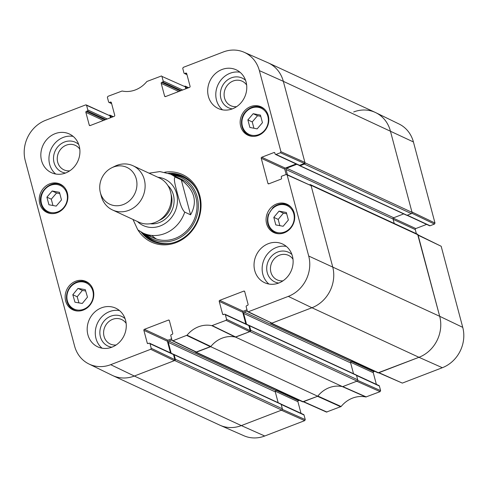 <?xml version="1.0" encoding="UTF-8"?>
<svg xmlns="http://www.w3.org/2000/svg" width="488" height="488" viewBox="0 0 488 488"><rect width="100%" height="100%" fill="white"/><g stroke="black" fill="none" stroke-linecap="round" stroke-linejoin="round"><path stroke-width="0.73" d="M309.709 184.739L309.849 184.684A1.013 0.909 114.8 0 1 310.99 185.275L332.67 266.741A32.495 29.182 114.8 0 1 311.936 307.745L271.572 323.269A1.013 0.909 114.8 0 1 270.425 322.678L270.419 322.653M270.895 323.251L377.913 372.808A1.013 0.909 -65.2 0 0 378.59 372.826L418.96 357.301A32.495 29.182 -65.2 0 0 439.688 316.297L418.015 234.832A1.013 0.909 -65.2 0 0 417.545 234.252L310.521 184.696M287.438 174.783L286.023 169.482A1.013 0.909 114.8 0 1 286.676 168.201L296.832 164.291M299.364 165.359L299.37 165.383A0.61 0.549 -65.2 0 0 300.059 165.737L304.366 164.084L411.384 213.634A1.013 0.909 -65.2 0 0 412.031 212.353L390.357 130.888A32.495 29.182 -65.2 0 0 375.303 112.435L268.284 62.885A32.495 29.182 114.8 0 1 283.333 81.331L305.012 162.797A1.013 0.909 114.8 0 1 304.366 164.084M186.379 88.566L185.91 86.797L188.215 87.864M184.678 86.236L184.763 86.205A1.013 0.909 114.8 0 1 185.91 86.797M111.026 117.541L110.556 115.766L112.862 116.839M109.324 115.211L109.41 115.174A1.013 0.909 114.8 0 1 110.556 115.766M88.938 363.987L112.228 375.339A32.495 29.182 -65.2 0 0 134.322 376.041A32.495 29.182 114.8 0 1 112.697 375.565L219.716 425.115A32.495 29.182 -65.2 0 0 241.34 425.597L281.71 410.072A1.013 0.909 -65.2 0 0 282.357 408.791L175.338 359.241A1.013 0.909 114.8 0 1 174.692 360.522L134.322 376.041L174.332 360.656L174.85 359.632L151.213 348.273L150.694 349.298L110.684 364.682A31.982 28.719 114.8 0 1 88.938 363.987A31.982 28.719 114.8 0 1 74.585 346.053L25.254 160.637A31.982 28.719 114.8 0 1 45.658 120.286L85.662 104.902L109.965 115.79L86.199 104.908M175.338 359.241L174.143 354.745A0.61 0.549 -65.2 0 0 173.454 354.392L173.429 354.398M171.16 353.202L168.275 342.344A1.013 0.909 114.8 0 1 168.921 341.063L171.929 339.904M195.066 351.622L195.072 351.653A1.013 0.909 114.8 0 0 195.542 352.226L302.566 401.783A1.013 0.909 -65.2 0 0 303.237 401.795L317.719 396.232L210.7 346.675L196.219 352.245A1.013 0.909 114.8 0 1 195.542 352.226M210.7 346.675A26.401 23.711 114.8 0 1 235.558 337.116L342.582 386.667L357.064 381.104A1.013 0.909 -65.2 0 0 357.71 379.823L250.692 330.266A1.013 0.909 114.8 0 1 250.039 331.547L235.558 337.116M250.692 330.266L249.496 325.77A0.61 0.549 -65.2 0 0 248.807 325.417L248.782 325.423M246.513 324.233L243.622 313.369A1.013 0.909 114.8 0 1 244.268 312.088L247.276 310.929M411.384 213.634L407.077 215.293A0.61 0.549 114.8 0 1 406.675 215.281L299.656 165.725M403.704 213.909L393.694 217.758A1.013 0.909 -65.2 0 0 393.047 219.039L394.219 223.455M352.665 361.114L351.293 361.645A1.013 0.909 -65.2 0 0 350.64 362.926L353.513 373.723M249.209 325.423L356.234 374.979A0.61 0.549 114.8 0 1 356.514 375.327L357.71 379.823M342.582 386.667A26.401 23.711 -65.2 0 0 317.719 396.232M277.312 390.089L275.94 390.62A1.013 0.909 -65.2 0 0 275.293 391.901L278.166 402.698M173.862 354.398L280.881 403.954A0.61 0.549 114.8 0 1 281.161 404.302L282.357 408.791M181.274 179.871C194.7 190.271 197.799 201.916 190.57 214.811L184.732 212.103C181.085 208.791 179.059 199.342 177.351 193.37C175.918 187.526 172.776 177.565 175.436 177.168L181.274 179.871L190.57 214.811M132.98 219.447L137.805 229.86L143.112 233.093L153.567 237.937M100.394 192.711A20.307 18.239 114.8 0 1 100.327 192.455A20.307 18.239 114.8 0 1 111.752 167.78A20.307 18.239 114.8 0 1 135.939 177.797A20.307 18.239 114.8 0 1 123.854 204.319A20.307 18.239 114.8 0 1 100.394 192.711M111.752 167.78L114.887 166.237A24.37 21.887 114.8 0 1 133.029 165.761A24.37 21.887 114.8 0 1 142.648 197.067A24.37 21.887 114.8 0 1 112.545 209.986A24.37 21.887 114.8 0 1 101.26 196.152A24.37 21.887 114.8 0 1 101.181 195.84L100.327 192.455M133.029 165.761L159.259 177.906A24.37 21.887 114.8 0 1 168.879 209.212A24.37 21.887 114.8 0 1 138.775 222.131L112.545 209.986M226.566 319.298L225.346 314.717L248.856 325.6L250.204 330.657L226.566 319.298L226.048 320.323L211.853 325.661A26.913 24.168 -65.2 0 0 187.075 335.189L172.941 340.74L172.02 340.27L170.806 335.689A0.811 0.732 114.8 0 1 171.325 334.664L172.221 334.317A0.811 0.732 -65.2 0 0 172.74 333.292L169.348 320.555A0.811 0.732 -65.2 0 0 168.433 320.085L169.33 320.5M223.589 314.565L222.613 314.113A0.811 0.732 -65.2 0 0 223.528 314.589L224.425 314.241A0.811 0.732 114.8 0 1 225.346 314.717M222.613 314.113L219.222 301.377L242.737 312.265A0.811 0.732 114.8 0 1 243.256 311.24L219.74 300.352A0.811 0.732 -65.2 0 0 219.222 301.377M219.74 300.352L243.78 291.11L244.683 291.525M268.888 183.805L267.918 183.354A0.811 0.732 -65.2 0 0 268.833 183.83L281.033 179.139A0.811 0.732 -65.2 0 0 281.552 178.114L281.301 177.174A0.811 0.732 114.8 0 1 281.82 176.15L286.212 174.46L287.127 174.936L308.703 256.029A31.982 28.719 114.8 0 1 288.298 296.387L248.294 311.771L247.373 311.295L246.153 306.714A0.811 0.732 114.8 0 1 246.672 305.689L247.569 305.342A0.811 0.732 -65.2 0 0 248.087 304.317L244.701 291.58A0.811 0.732 -65.2 0 0 243.78 291.11M267.918 183.354L261.239 158.258L284.748 169.147A0.811 0.732 114.8 0 1 285.267 168.122L261.757 157.234A0.811 0.732 -65.2 0 0 261.239 158.258M261.757 157.234L273.957 152.543L274.854 152.958M276.037 154.428L280.429 152.738L304.396 163.45L299.553 165.31L276.037 154.428A0.811 0.732 114.8 0 1 275.122 153.952L274.872 153.018A0.811 0.732 -65.2 0 0 273.957 152.543M186.91 74.396L184.879 73.456A0.811 0.732 114.8 0 1 183.964 72.98L182.744 68.399L183.262 67.374L223.272 51.99A31.982 28.719 114.8 0 1 244.091 52.253A31.982 28.719 114.8 0 1 259.372 70.62L280.948 151.713L280.429 152.738M184.879 73.456L185.775 73.108L186.678 73.523M165.584 96.563L164.609 96.112A0.811 0.732 -65.2 0 0 165.524 96.587L189.564 87.346A0.811 0.732 -65.2 0 0 190.082 86.321L186.697 73.584A0.811 0.732 -65.2 0 0 185.775 73.108M164.609 96.112L161.217 83.381L178.754 91.5M180.249 90.927L161.735 82.356A0.811 0.732 -65.2 0 0 161.217 83.381M161.735 82.356L162.632 82.008L181.146 90.579M182.64 90.006L163.151 80.984A0.811 0.732 114.8 0 1 162.632 82.008M163.151 80.984L161.931 76.403L185.318 86.815L161.931 76.403M111.557 103.371L109.532 102.431A0.811 0.732 114.8 0 1 108.611 101.955L107.391 97.374L107.909 96.349L122.104 91.012A26.913 24.168 -65.2 0 0 146.882 81.484L161.546 75.939M109.532 102.431L110.428 102.084L111.325 102.498M90.231 125.538L89.255 125.087A0.811 0.732 -65.2 0 0 90.17 125.562L114.216 116.315A0.811 0.732 -65.2 0 0 114.735 115.29L111.343 102.559A0.811 0.732 -65.2 0 0 110.428 102.084M89.255 125.087L85.87 112.356L103.407 120.475M104.896 119.902L86.388 111.325A0.811 0.732 -65.2 0 0 85.87 112.356M86.388 111.325L87.285 110.983L105.792 119.554M107.287 118.981L87.803 109.959A0.811 0.732 114.8 0 1 87.285 110.983M87.803 109.959L86.583 105.377M151.213 348.273L149.993 343.686L173.502 354.575A0.811 0.732 -65.2 0 0 173.13 354.117L149.615 343.229A0.811 0.732 114.8 0 1 149.993 343.686M148.236 343.54L147.26 343.088A0.811 0.732 -65.2 0 0 148.181 343.558L149.078 343.216A0.811 0.732 114.8 0 1 149.615 343.229M147.26 343.088L143.875 330.352L167.384 341.24A0.811 0.732 114.8 0 1 167.903 340.215L144.393 329.327A0.811 0.732 -65.2 0 0 143.875 330.352M144.393 329.327L168.433 320.085M67.368 192.961A15.64 14.042 114.8 0 1 62.598 209.364A15.64 14.042 114.8 0 1 46.982 212.463A15.64 14.042 114.8 0 1 40.809 192.37A15.64 14.042 114.8 0 1 60.122 184.086A15.64 14.042 114.8 0 1 67.368 192.961M268.302 115.699A15.64 14.042 114.8 0 1 263.538 132.096A15.64 14.042 114.8 0 1 247.922 135.2A15.64 14.042 114.8 0 1 241.749 115.107A15.64 14.042 114.8 0 1 261.062 106.817A15.64 14.042 114.8 0 1 268.302 115.699M294.215 213.085A15.64 14.042 114.8 0 1 289.451 229.488A15.64 14.042 114.8 0 1 273.835 232.587A15.64 14.042 114.8 0 1 267.662 212.5A15.64 14.042 114.8 0 1 286.974 204.21A15.64 14.042 114.8 0 1 294.215 213.085M93.281 290.348A15.64 14.042 114.8 0 1 88.511 306.751A15.64 14.042 114.8 0 1 72.895 309.849A15.64 14.042 114.8 0 1 66.722 289.762A15.64 14.042 114.8 0 1 86.034 281.472A15.64 14.042 114.8 0 1 93.281 290.348M79.221 146.083A21.326 19.148 114.8 0 1 72.718 168.445A21.326 19.148 114.8 0 1 51.423 172.679A21.326 19.148 114.8 0 1 43.005 145.278A21.326 19.148 114.8 0 1 69.339 133.974A21.326 19.148 114.8 0 1 79.221 146.083M246.068 81.929A21.326 19.148 114.8 0 1 239.565 104.292A21.326 19.148 114.8 0 1 218.27 108.519A21.326 19.148 114.8 0 1 209.852 81.124A21.326 19.148 114.8 0 1 236.192 69.821A21.326 19.148 114.8 0 1 246.068 81.929M292.416 256.102A21.326 19.148 114.8 0 1 285.913 278.465A21.326 19.148 114.8 0 1 264.618 282.692A21.326 19.148 114.8 0 1 256.2 255.297A21.326 19.148 114.8 0 1 282.534 243.994A21.326 19.148 114.8 0 1 292.416 256.102M125.562 320.256A21.326 19.148 114.8 0 1 119.06 342.619A21.326 19.148 114.8 0 1 97.765 346.852A21.326 19.148 114.8 0 1 89.347 319.457A21.326 19.148 114.8 0 1 115.686 308.154A21.326 19.148 114.8 0 1 125.562 320.256M137.982 230A37.167 33.373 -65.2 0 0 179.95 240.859A37.167 33.373 -65.2 0 0 200.171 197.189A37.167 33.373 -65.2 0 0 164.743 172.209M69.784 170.812A13.499 12.121 114.8 0 1 57.7 162.193A13.499 12.121 114.8 0 1 64.373 146.095A13.499 12.121 114.8 0 1 79.8 149.188M116.126 344.985A13.499 12.121 114.8 0 1 104.042 336.366A13.499 12.121 114.8 0 1 110.715 320.268A13.499 12.121 114.8 0 1 126.142 323.361M282.979 280.832A13.499 12.121 114.8 0 1 270.895 272.212A13.499 12.121 114.8 0 1 277.562 256.115A13.499 12.121 114.8 0 1 292.995 259.201M236.631 106.658A13.499 12.121 114.8 0 1 224.547 98.033A13.499 12.121 114.8 0 1 231.221 81.941A13.499 12.121 114.8 0 1 246.647 85.028M273.805 217.361L279.026 211.139L286.352 212.487L288.359 220.045L283.138 226.267L275.811 224.919L273.805 217.361L278.184 219.393L279.85 225.663M286.694 213.774L283.406 213.171L278.184 219.393M279.026 211.139L283.406 213.171M61.482 199.928L56.205 206.095L48.922 204.759L46.903 197.158L52.185 190.991L59.463 192.327L61.482 199.928M59.804 193.614L56.559 193.016L51.283 199.183L52.96 205.497M52.185 190.991L56.559 193.016M46.903 197.158L51.283 199.183M257.139 128.875L249.88 127.453L247.874 119.902L253.18 113.692L260.44 115.113L262.452 122.671L257.139 128.875M260.769 116.351L257.56 115.723L252.247 121.927L253.931 128.246M253.18 113.692L257.56 115.723M247.874 119.902L252.247 121.927M82.277 303.463L74.975 302.218L72.803 294.728L77.995 288.408L85.296 289.652L87.468 297.143L82.277 303.463M85.687 291L82.374 290.433L77.183 296.753L78.964 302.902M77.995 288.408L82.374 290.433M72.803 294.728L77.183 296.753M142.984 233.032A35.947 32.281 -65.2 0 0 153.22 241.56M183.415 176.351A35.947 32.281 -65.2 0 0 170.294 174.064M145.644 234.264A33.928 30.47 -65.2 0 0 175.576 239.748A33.928 30.47 -65.2 0 0 198.329 204.295A33.928 30.47 -65.2 0 0 172.953 175.296M148.608 234.929A32.495 29.182 -65.2 0 0 175.192 238.412A32.495 29.182 -65.2 0 0 197.012 205.936A32.495 29.182 -65.2 0 0 175.375 177.12M183.677 180.475A32.495 29.182 -65.2 0 0 181.066 179.773M151.878 235.429A32.495 29.182 -65.2 0 0 156.532 239.096M172.392 340.728L196.03 352.086L210.84 346.498A26.401 23.711 114.8 0 1 235.356 337.068L249.685 331.681L250.204 330.657M171.63 338.782L167.903 340.215M167.384 341.24L170.483 352.891M173.502 354.575L174.85 359.632M109.965 115.79L110.489 117.748M185.318 86.815L185.843 88.773M304.396 163.45L304.915 162.425L283.333 81.331A32.495 29.182 -65.2 0 0 267.808 62.671L244.091 52.253M275.5 154.415L299.01 165.304A0.811 0.732 -65.2 0 0 299.553 165.31M296.1 163.956L285.267 168.122M284.748 169.147L286.169 174.478M247.739 311.753L271.932 323.129L311.936 307.745A32.495 29.182 -65.2 0 0 332.67 266.741L311.094 185.647L286.743 174.472M246.977 309.807L243.256 311.24M242.737 312.265L245.836 323.916M248.856 325.6A0.811 0.732 -65.2 0 0 248.477 325.142L224.968 314.254M78.727 144.497A16.342 14.677 -65.2 0 0 60.725 144.07A16.342 14.677 -65.2 0 0 54.052 162.632A16.342 14.677 -65.2 0 0 65.514 173.026M73.145 136.39A21.326 19.148 -65.2 0 0 51.112 149.035A21.326 19.148 -65.2 0 0 55.723 174.021M125.068 318.67A16.342 14.677 -65.2 0 0 107.067 318.249A16.342 14.677 -65.2 0 0 100.394 336.805A16.342 14.677 -65.2 0 0 111.856 347.206M119.493 310.563A21.326 19.148 -65.2 0 0 97.454 323.209A21.326 19.148 -65.2 0 0 102.065 348.194M291.922 254.51A16.342 14.677 -65.2 0 0 273.921 254.089A16.342 14.677 -65.2 0 0 267.247 272.652A16.342 14.677 -65.2 0 0 278.709 283.046M286.34 246.403A21.326 19.148 -65.2 0 0 264.307 259.055A21.326 19.148 -65.2 0 0 268.918 284.04M245.574 80.337A16.342 14.677 -65.2 0 0 227.573 79.916A16.342 14.677 -65.2 0 0 220.899 98.472A16.342 14.677 -65.2 0 0 232.361 108.873M239.998 72.23A21.326 19.148 -65.2 0 0 217.959 84.875A21.326 19.148 -65.2 0 0 222.571 109.861M168.409 173.283A35.947 32.281 114.8 0 1 182.567 175.942A35.947 32.281 114.8 0 1 196.756 222.125A35.947 32.281 114.8 0 1 152.36 241.182A35.947 32.281 114.8 0 1 141.172 232.099M413.415 141.947A31.982 28.719 -65.2 0 0 399.062 124.013L375.772 112.661A32.495 29.182 114.8 0 1 390.357 130.888L411.933 211.981L434.991 223.04L413.415 141.947L283.333 81.331L259.372 70.62M411.884 213.232L434.472 224.065L434.991 223.04M434.472 224.065L430.08 225.755L407.303 215.208M407.016 215.312L429.544 225.743A0.811 0.732 -65.2 0 0 430.08 225.755M426.634 224.395L415.8 228.561L393.23 218.112M393.121 219.326L415.282 229.586A0.811 0.732 114.8 0 1 415.8 228.561M415.282 229.586L416.38 233.715M378.676 372.789L402.338 383.098L442.341 367.714A31.982 28.719 -65.2 0 0 462.746 327.363L441.17 246.263L418.027 234.881M374.717 371.325L373.784 371.685L351.738 361.474M350.689 362.255L373.265 372.71A0.811 0.732 114.8 0 1 373.784 371.685M373.265 372.71L376.37 384.361M356.551 375.473L379.389 386.045A0.811 0.732 -65.2 0 0 379.011 385.581L356.411 375.12M379.389 386.045L380.61 390.626L357.692 380.42M303.322 401.764L326.454 412.067L341.118 406.516A26.913 24.168 114.8 0 1 365.896 396.988L380.091 391.65L380.61 390.626M299.364 400.3L298.436 400.654L276.385 390.449M275.336 391.224L297.918 401.679A0.811 0.732 114.8 0 1 298.436 400.654M297.918 401.679L301.017 413.336M281.198 404.442L304.036 415.02A0.811 0.732 -65.2 0 0 303.658 414.556L281.058 404.088M304.036 415.02L305.256 419.601L282.339 409.395M304.738 420.625L281.35 410.213L241.34 425.597A32.495 29.182 114.8 0 1 220.192 425.329L243.909 435.747A31.982 28.719 -65.2 0 0 264.728 436.01L304.738 420.625L305.256 419.601M340.77 406.772L317.517 396.305L303.066 401.648M365.896 396.988L342.381 386.624A26.401 23.711 -65.2 0 0 317.865 396.049L341.118 406.516M380.091 391.65L356.704 381.238L342.783 386.594L366.299 396.951M417.746 234.746L439.688 316.297A32.495 29.182 114.8 0 1 418.96 357.301L378.42 372.68M353.678 111.959A32.495 29.182 114.8 0 1 375.772 112.661M310.99 185.275L418.015 234.832M462.746 327.363L439.688 316.297L308.703 256.029M412.031 212.353L305.012 162.797M300.059 165.737L407.077 215.293M286.676 168.201L393.694 217.758M286.023 169.482L393.047 219.039M250.039 331.547L357.064 381.104M249.496 325.77L356.514 375.327M303.237 401.795L196.219 352.245M174.692 360.522L281.71 410.072M174.143 354.745L281.161 404.302M378.59 372.826L271.572 323.269M442.341 367.714L418.96 357.301L311.936 307.745L288.298 296.387M244.268 312.088L351.293 361.645M243.622 313.369L350.64 362.926M168.921 341.063L275.94 390.62M168.275 342.344L275.293 391.901M264.728 436.01L241.34 425.597L134.322 376.041L110.684 364.682M184.732 212.103A32.495 29.182 114.8 0 1 143.112 233.093M180.877 178.962L170.416 174.118A32.495 29.182 114.8 0 1 175.436 177.168M157.886 177.272A25.59 22.979 114.8 0 1 174.856 211.987A25.59 22.979 114.8 0 1 137.409 221.497M171.099 194.425A20.307 18.239 114.8 0 1 159.033 220.472M167.866 185.544A21.936 19.697 114.8 0 1 171.88 210.602A21.936 19.697 114.8 0 1 150.176 223.754M284.315 204.722A14.42 12.95 114.8 0 1 290.519 227.725A14.42 12.95 114.8 0 1 268.327 223.644A14.42 12.95 114.8 0 1 284.315 204.722M291.263 207.443A15.232 13.676 -65.2 0 0 287.774 205.027L284.785 204.076C280.46 203.38 276.495 204.57 272.902 207.644L268.229 214.708C266.094 222.87 268.345 228.86 274.976 232.672A15.232 13.676 -65.2 0 0 279.075 233.764M289.689 205.912L287.774 205.027A15.232 13.676 -65.2 0 0 284.821 204.088M41.462 203.472A14.42 12.95 114.8 0 1 57.505 184.61A14.42 12.95 114.8 0 1 63.635 207.638A14.42 12.95 114.8 0 1 41.462 203.472M41.071 203.899A15.232 13.676 -65.2 0 0 48.123 212.542A15.232 13.676 -65.2 0 0 52.222 213.64M64.41 187.319A15.232 13.676 -65.2 0 0 60.927 184.903C50.77 179.444 37.265 192.26 41.004 203.831C42.157 207.894 44.53 210.798 48.123 212.542L50.038 213.433M245.739 112.203A14.42 12.95 114.8 0 1 267.888 116.455A14.42 12.95 114.8 0 1 251.79 135.267A14.42 12.95 114.8 0 1 245.739 112.203M265.35 110.056A15.232 13.676 -65.2 0 0 261.861 107.641A15.232 13.676 -65.2 0 0 245.531 111.843A15.232 13.676 -65.2 0 0 249.063 135.28A15.232 13.676 -65.2 0 0 253.162 136.378M70.51 287.103A14.42 12.95 114.8 0 1 92.781 290.811A14.42 12.95 114.8 0 1 77.049 309.971A14.42 12.95 114.8 0 1 70.51 287.103M90.323 284.705A15.232 13.676 -65.2 0 0 86.84 282.29A15.232 13.676 -65.2 0 0 70.29 286.755A15.232 13.676 -65.2 0 0 74.036 309.935A15.232 13.676 -65.2 0 0 78.135 311.027M185.836 177.717A35.764 32.116 -65.2 0 0 170.641 174.222M143.332 233.197A35.764 32.116 -65.2 0 0 155.831 242.524M196.487 189.332A34.971 31.403 -65.2 0 0 172.044 174.875M144.735 233.844A34.971 31.403 -65.2 0 0 171.575 243.134M210.84 346.498L187.075 335.189M186.727 335.439L210.493 346.755M211.853 325.661L235.356 337.068M235.765 337.037L212.256 325.624M196.579 352.104L172.941 340.74M150.694 349.298L174.332 360.656M226.048 320.323L249.685 331.681M271.932 323.129L248.294 311.771M287.127 174.936L311.094 185.647M304.915 162.425L280.948 151.713M326.984 412.073L303.597 401.661M418.112 235.204L441.17 246.263M402.338 383.098L378.95 372.686M110.087 115.192L113.283 116.675M185.434 86.217L188.636 87.7M170.416 174.118L159.911 171.581L149.053 173.179M274.976 232.672L276.891 233.557M60.927 184.903L62.836 185.788M263.776 108.525L261.861 107.641C255.816 105.274 250.344 106.671 245.446 111.825C238.736 119.212 240.932 131.986 249.063 135.28L250.978 136.164M88.749 283.174L86.84 282.29C80.654 279.892 75.115 281.375 70.205 286.737C64.221 296.46 65.502 304.189 74.036 309.935L75.951 310.819M186.983 74.664L184.342 73.444M111.63 103.639L108.989 102.419"/></g></svg>
